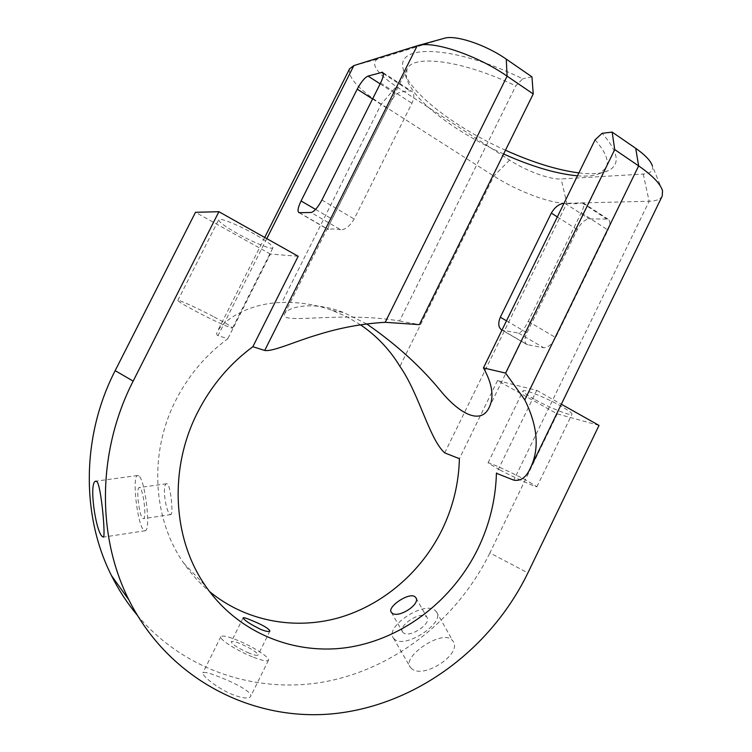 <?xml version="1.0" encoding="UTF-8"?>
<svg xmlns="http://www.w3.org/2000/svg" width="752" height="752" viewBox="0 0 752 752"><rect width="100%" height="100%" fill="white"/><g stroke="black" fill="none" stroke-linecap="round" stroke-linejoin="round"><path stroke-width="0.56" stroke-dasharray="3.76 2.82" d="M138.885 475.922L137.466 475.508C131.901 476.655 137.343 524.351 143.67 530.085L145.343 530.724C151.02 529.916 145.164 480.114 138.885 475.922M139.938 487.832L139.111 487.578C135.971 488.18 139.073 515.261 142.636 518.297L143.538 518.626C146.715 518.137 143.482 490.389 139.938 487.832M167.414 483.997L166.455 483.762C162.009 484.542 165.609 511.322 169.98 514.236L170.911 514.556C173.402 514.161 170.807 486.553 167.414 483.997M233.543 694.97C217.789 688.935 201.047 674.939 202.899 672.871C204.14 671.658 209.573 672.993 219.18 676.885C234.633 682.769 253.17 692.46 250.604 696.493C248.903 698.909 243.216 698.401 233.543 694.97M252.371 656.834C236.739 650.612 218.804 639.078 220.834 636.681C222.235 635.205 227.724 636.389 237.322 640.225C252.597 646.372 270.325 657.671 268.483 660.228C267.233 661.713 261.865 660.576 252.371 656.834M248.978 653.093C238.149 648.252 232.246 644.483 231.287 641.776C232.058 640.948 235.132 641.606 240.518 643.75C251.224 648.534 257.081 652.285 258.086 655.02C257.363 655.847 254.326 655.208 248.978 653.093M254.627 234.163C238.337 224.923 219.152 217.272 218.691 219.716C218.785 221.906 225.045 226.531 237.472 233.59C253.424 242.567 272.243 250.143 272.92 247.756C273.023 245.744 266.922 241.213 254.627 234.163M213.173 316.432C196.554 307.7 177.707 299.183 177.848 300.433C178.431 301.674 185.067 305.622 197.748 312.296C214.01 320.813 232.509 329.197 232.575 328.032C232.208 326.941 225.741 323.078 213.173 316.432M411.466 668.425L410.31 667.231C401.512 657.295 439.826 630.514 451.134 639.219L452.751 640.826C463.505 653.535 423.038 679.977 411.466 668.425M394.584 639.285L393.456 638.138C384.122 627.328 423.226 600.98 434.778 610.116L436.339 611.611C445.974 622.252 405.328 649.343 394.584 639.285M403.448 632.855L402.762 632.169C397.479 626.106 419.654 611.197 426.055 616.443L426.882 617.242C432.259 623.248 409.596 638.401 403.448 632.855M534.127 399.133C526.597 394.885 522.903 392.149 523.044 390.946C523.166 388.549 546.319 397.77 561.246 406.268C568.615 410.47 572.197 413.13 571.981 414.258C571.567 416.58 548.734 407.396 534.127 399.133M499.732 469.878L488.02 462.903C487.597 461.606 510.335 471.871 525.573 479.889L536.937 486.685C537.069 487.869 514.622 477.699 499.732 469.878M266.8 238.628L218.005 335.618L227.828 338.738C205.879 354.859 188.545 375.333 175.855 400.177C148.802 452.864 152.515 518.485 183.629 562.994C191.046 573.795 199.656 583.289 209.479 591.495M527.039 344.604C524.294 342.846 524.266 338.898 526.973 332.76L577.282 229.661C580.854 223.128 584.774 219.528 589.051 218.851L607.973 219.105C610.483 220.759 610.483 224.406 607.983 230.037L555.672 337.554C551.912 344.388 547.926 347.791 543.734 347.753L527.039 344.604L502.092 330.166L518.495 333.08C521.427 332.431 524.67 328.539 528.205 321.395L581.249 212.75C583.966 207.138 584.595 203.867 583.12 202.927L582.076 202.899C577.498 203.848 571.811 203.989 565.015 203.322L564 203.303M366.675 323.905L343.749 312.597C313.734 300.687 288.467 306.722 284.726 313.565C277.939 325.522 339.293 310.717 399.538 320.972L515.806 85.888L522.715 78.819C453.484 44.744 394.527 43.494 403.439 69.71C408.449 92.139 455.43 127.849 505.466 150.221M595.058 139.844C605.614 151.895 609.336 161.172 606.206 167.677L599.776 173.439C594.447 175.78 587.002 176.579 577.451 175.827M503.614 153.991C486.976 146.471 471.372 138.001 456.784 128.592C427.869 109.651 411.053 92.731 406.324 77.832L407.001 69.222C412.698 54.022 462.113 60.122 515.806 85.888M298.177 256.272L270.4 254.044L227.828 338.738M349.605 68.752C347.697 77.23 358.243 89.037 381.245 104.171L493.857 176.081C517.244 191.187 550.868 203.886 566.82 203.294L649.136 201.254C656.148 201.057 660.51 199.318 662.239 196.018M599.034 425.416L557.251 413.891L497.514 380.606L536.731 390.382L496.423 473.29M497.514 380.606L459.387 458.673M531.955 76.854L522.715 78.819M578.88 172.904C591.495 174.426 601.196 173.721 607.983 170.807C620.616 164.829 618.68 152.318 602.155 133.292M662.521 190.754L652.379 165.985C653.488 170.864 650.442 173.562 643.251 174.06L561.161 178.957C550.06 179.794 526.043 170.93 509.574 160.091L396.266 86.555C376.902 73.273 370.548 64.146 377.213 59.164L443.812 38.418M340.703 229.736C335.044 228.805 330.955 228.73 328.445 229.51L328.182 229.548C327.468 229.003 328.774 225.515 332.121 219.076L387.468 108.476C390.974 101.153 393.869 96.397 396.135 94.216C399.237 92.223 403.88 91.133 410.056 90.945L411.607 91.246C414.465 93.079 414.568 97.093 411.936 103.287L354.154 219.001C349.755 226.258 345.262 229.839 340.703 229.736L311.055 212.506M360.462 324.779L346.888 316.78L332.365 310.454C316.348 304.616 299.531 301.956 281.934 302.483L381.245 104.171L396.266 86.555M399.538 320.972L419.4 324.638M536.731 390.382L561.34 404.219M557.251 413.891L489.872 552.936L527.904 572.892M137.231 615.174C185.02 672.025 260.408 695.186 329.461 680.87C398.645 666.178 458.729 616.753 489.872 552.936M270.4 254.044L195.492 212.299M218.005 335.618C216.473 334.988 216.285 333.578 217.431 331.388C225.299 318.087 251.375 303.037 281.934 302.483M444.723 452.883L566.82 203.294L561.161 178.957M643.251 174.06L649.136 201.254L513.813 480.161M509.574 160.091L493.857 176.081L399.942 366.403M299.428 212.722L328.445 229.51M315.596 209.441L332.121 219.076M372.578 98.973L387.468 108.476M380.145 83.876L396.135 94.216M383.313 73.536L410.056 90.945M380.578 83.011L411.936 103.287M321.912 200.023L354.154 219.001M518.495 333.08L543.734 347.753M528.205 321.395L555.672 337.554M581.249 212.75L607.983 230.037M582.076 202.899L606.516 218.804M565.015 203.322L589.051 218.851M557.335 216.924L577.282 229.661M506.5 320.822L526.973 332.76M502.825 330.419L527.641 344.783M417.191 45.787L418.375 45.458M353.854 65.593L377.918 58.91M137.466 475.508L96.171 481.13M166.455 483.762L139.111 487.578M220.834 636.681L202.899 672.871M243.15 617.815L231.287 641.776M177.848 300.433L218.691 219.716M393.456 638.138L410.31 667.231M391.378 612.382L402.762 632.169M488.02 462.903L523.044 390.946M183.629 562.994L205.428 585.846M606.206 167.677L489.148 407.509M407.001 69.222L284.726 313.565M299.014 212.666L328.182 229.548M382.862 72.53L411.607 91.246M583.12 202.927L607.973 219.105M332.365 310.454L343.749 312.597M536.937 486.685L571.981 414.258M416.035 598.047L426.882 617.242M436.339 611.611L452.751 640.826M232.575 328.032L272.92 247.756M264.704 237.453L217.431 331.388M377.213 59.164L352.885 65.941M599.776 173.439L607.983 170.807M406.324 77.832L403.439 69.71M269.912 631.05L258.086 655.02M268.483 660.228L250.604 696.493M170.911 514.556L143.538 518.626M145.343 530.724L103.391 537.116"/><path stroke-width="1.13" d="M96.97 481.628L95.654 481.195C88.717 482.53 95.495 530.592 102.122 536.402L103.381 537.116C105.75 536.825 101.238 486.168 96.97 481.628M260.69 629.386C250.087 624.122 244.24 620.268 243.15 617.815C243.714 617.373 246.656 618.285 251.976 620.569C262.843 625.006 268.812 628.503 269.912 631.05C269.122 632.028 266.048 631.473 260.69 629.386M392.046 613.04L391.378 612.382C386.594 607.202 408.778 592.059 414.86 596.646L415.677 597.426C421.327 603.894 398.344 618.802 392.046 613.04M530.489 467.885L662.239 196.018L662.521 190.754C660.472 183.836 652.52 175.545 638.645 165.901L614.722 149.582L505.617 373.105L524.802 399.885C537.83 426.318 539.673 449.104 530.31 468.261C526.203 477.407 520.704 481.374 513.813 480.161L496.423 473.29C495.681 499.497 489.533 524.614 477.981 548.64C453.136 599.551 404.275 638.081 349.746 647.152C295.31 655.988 238.074 633.372 205.428 585.846C172.565 538.733 168.739 468.731 197.588 412.406C211.124 385.851 229.548 363.949 252.86 346.7L264.713 350.47L417.191 45.787L353.854 65.593L349.605 68.752L264.704 237.453M209.479 591.495C245.443 621.246 294.474 630.261 338.832 617.759C383.2 604.965 421.421 571.793 442.101 529.699C453.024 507.074 458.795 483.404 459.387 458.673L444.723 452.883C429.364 439.3 419.315 394.142 399.942 366.403C389.818 349.68 376.658 335.796 360.462 324.779M564 203.303C559.018 203.924 554.797 207.185 551.329 213.089L500.334 317.212C497.899 323.238 498.341 327.477 501.659 329.949M614.722 149.582L612.166 132.108L602.155 133.292L595.058 139.844L483.461 367.897C492.391 383.943 494.28 397.141 489.148 407.509C481.515 423.959 461.766 415.894 441.838 392.328C421.562 367.324 396.511 344.519 366.675 323.905M577.451 175.827C556.33 173.834 531.72 166.549 503.614 153.991M380.578 83.011L321.912 200.023C317.842 207.552 314.223 211.716 311.055 212.506L299.014 212.666C297.256 211.462 297.933 207.561 301.063 200.963L357.219 89.168C361.063 82.006 364.673 77.635 368.048 76.065L382.458 72.267C384.093 73.358 383.464 76.939 380.578 83.011M218.898 211.707L133.16 381.104L115.159 370.651L195.492 212.299L218.898 211.707L298.177 256.272L252.86 346.7M505.466 150.221C532.707 162.46 557.176 170.027 578.88 172.904M612.166 132.108L635.722 148.341C645.301 155.062 650.856 160.937 652.379 165.985M418.375 45.458L443.812 38.418C454.697 34.432 485.303 44.415 506.256 59.145L531.955 76.854L533.234 93.972L507.102 76.149C476.58 54.887 431.996 40.185 417.191 45.787M506.256 59.145L507.102 76.149L385.193 322.317L419.4 324.638L533.234 93.972M505.617 373.105L483.461 367.897M133.16 381.104C97.431 450.692 96.5 535.725 128.855 599.842C168.984 680.165 254.138 722.606 335.871 713.479C417.896 704.135 491.592 647.829 527.904 572.892L599.034 425.416L561.34 404.219M115.159 370.651C81.714 435.662 80.943 515.205 111.484 575.618C118.647 589.982 127.229 603.16 137.231 615.174M385.193 322.317C362.173 323.633 339.265 327.9 316.46 335.138C295.047 341.464 272.995 351.833 264.713 350.47M353.854 65.593L266.8 238.628M524.802 399.885L638.645 165.901L635.722 148.341M301.063 200.963L315.596 209.441M357.219 89.168L372.578 98.973M368.048 76.065L380.145 83.876M381.396 72.286L383.313 73.536M551.329 213.089L557.335 216.924M500.334 317.212L506.5 320.822M96.171 481.13L95.654 481.195M111.484 575.618L128.855 599.842M415.677 597.426L416.035 598.047"/></g></svg>
